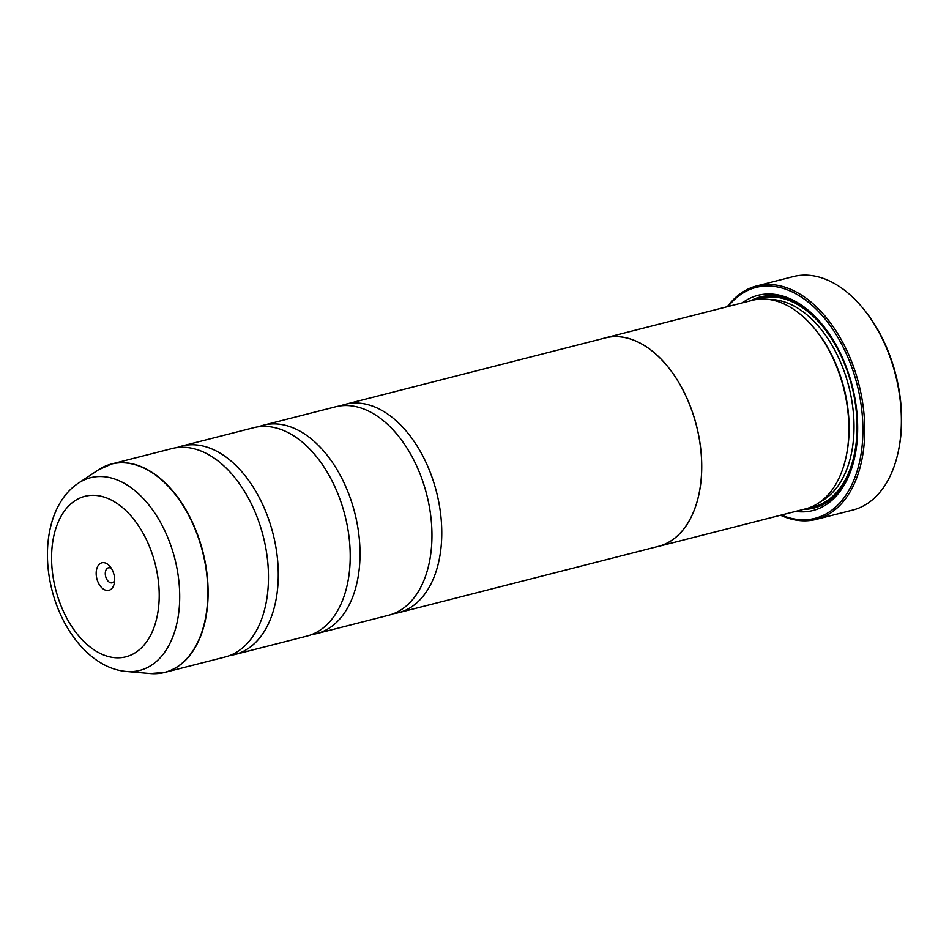 <?xml version="1.0" encoding="UTF-8"?>
<svg xmlns="http://www.w3.org/2000/svg" width="949" height="949" viewBox="0 0 949 949"><rect width="100%" height="100%" fill="white"/><g stroke="black" fill="none" stroke-linecap="round" stroke-linejoin="round"><path stroke-width="1.42" d="M126.478 671.477C91.246 668.571 60.878 630.326 51.092 586.292C41.554 545.034 50.677 501.475 78.387 483.16A99.443 61.673 75.7 0 1 175.85 562.971A99.443 61.673 75.7 0 1 126.478 671.477L150.274 673.541L164.829 672.39L225.186 656.981A107.545 66.703 -104.3 0 0 268.389 571.749A107.545 66.703 -104.3 0 0 264.297 540.74A107.545 66.703 -104.3 0 0 250.738 502.65A107.545 66.703 -104.3 0 0 171.983 448.557L111.614 463.978A107.545 66.703 75.7 0 1 203.94 556.161A107.545 66.703 75.7 0 1 164.829 672.39A107.545 66.703 75.7 0 1 157.831 673.553M230.014 655.427A107.545 66.703 -104.3 0 0 234.996 654.478L306.93 636.103A107.545 66.703 -104.3 0 0 350.122 550.871A107.545 66.703 -104.3 0 0 346.041 519.874A107.545 66.703 -104.3 0 0 332.482 481.784A107.545 66.703 -104.3 0 0 253.715 427.691L181.793 446.054A107.545 66.703 -104.3 0 0 176.965 447.608M311.758 634.549A107.545 66.703 -104.3 0 0 316.741 633.6L388.675 615.237A107.545 66.703 -104.3 0 0 431.866 530.005A107.545 66.703 -104.3 0 0 427.785 499.008A107.545 66.703 -104.3 0 0 414.227 460.917A107.545 66.703 -104.3 0 0 335.46 406.824L263.525 425.188A107.545 66.703 -104.3 0 0 258.697 426.742M862.083 307.251L863.021 308.378A118.305 73.381 75.7 0 1 897.007 379.671A118.305 73.381 75.7 0 1 898.857 448.723L898.573 450.158A120.452 74.71 -104.3 0 0 896.686 379.849A120.452 74.71 -104.3 0 0 862.083 307.251A120.452 74.71 -104.3 0 0 793.293 276.61L756.673 285.957A120.452 74.71 75.7 0 1 860.067 389.197A120.452 74.71 75.7 0 1 816.27 519.376A120.452 74.71 75.7 0 1 780.564 515.248M96.727 578.155A14.199 8.802 -104.3 0 0 105.766 590.231A14.199 8.802 -104.3 0 0 114.295 583.255A14.199 8.802 -104.3 0 0 114.07 574.975A14.199 8.802 -104.3 0 0 109.989 566.423A14.199 8.802 -104.3 0 0 99.467 564.109A14.199 8.802 -104.3 0 0 96.727 578.155M111.519 568.57A7.746 4.804 -104.3 0 0 108.388 567.81A7.746 4.804 -104.3 0 0 105.576 576.173A7.746 4.804 -104.3 0 0 112.219 582.816A7.746 4.804 -104.3 0 0 114.604 580.646M781.359 515.046A119.171 73.915 -104.3 0 0 858.299 389.6A119.171 73.915 -104.3 0 0 728.108 306.503M727.325 306.705A120.452 74.71 75.7 0 1 756.673 285.957M602.971 338.52A107.617 66.75 75.7 0 1 605.189 337.891L752.332 300.323A107.617 66.75 75.7 0 1 813.791 327.702L814.728 328.817A105.469 65.41 75.7 0 1 845.025 392.376A105.469 65.41 75.7 0 1 846.674 453.93L846.389 455.366A107.617 66.75 75.7 0 1 805.571 508.854L658.44 546.422A107.617 66.75 75.7 0 1 656.186 546.932M813.791 327.702A107.617 66.75 75.7 0 1 844.705 392.554A107.617 66.75 75.7 0 1 846.389 455.366M742.379 302.861A111.057 68.886 75.7 0 1 821.443 323.573A111.057 68.886 75.7 0 1 853.341 390.502A111.057 68.886 75.7 0 1 855.085 455.318A111.057 68.886 75.7 0 1 795.63 511.404M855.227 454.595A108.91 67.545 75.7 0 1 803.696 509.34M234.996 654.478A107.545 66.703 -104.3 0 0 274.107 538.237A107.545 66.703 -104.3 0 0 181.793 446.054M605.189 337.891A107.617 66.75 75.7 0 1 697.562 430.122A107.617 66.75 75.7 0 1 658.44 546.422M316.741 633.6A107.545 66.703 -104.3 0 0 355.851 517.371A107.545 66.703 -104.3 0 0 263.525 425.188M393.503 613.683A107.545 66.703 -104.3 0 0 398.485 612.734A107.545 66.703 -104.3 0 0 437.596 496.505A107.545 66.703 -104.3 0 0 345.27 404.321A107.545 66.703 -104.3 0 0 340.442 405.864M345.27 404.321L605.213 337.951A107.545 66.703 75.7 0 1 697.527 430.134A107.545 66.703 75.7 0 1 658.416 546.363L398.485 612.734M750.457 300.797A108.91 67.545 75.7 0 1 821.917 324.131M816.27 519.376L852.89 510.028A120.452 74.71 -104.3 0 0 898.573 450.158M104.912 466.315A107.545 66.703 75.7 0 1 111.614 463.978L98.293 469.945A107.51 66.679 -104.3 0 1 203.655 556.221A107.51 66.679 -104.3 0 1 150.274 673.541M769.07 299.469A105.469 65.41 75.7 0 1 849.924 391.13A105.469 65.41 75.7 0 1 820.683 501.582M756.472 299.481A107.617 66.75 75.7 0 1 852.878 390.466A107.617 66.75 75.7 0 1 809.604 507.608M156.004 567.3A82.824 51.365 -104.3 0 0 87.059 495.841A82.824 51.365 -104.3 0 0 54.793 585.818A82.824 51.365 -104.3 0 0 123.738 657.277A82.824 51.365 -104.3 0 0 156.004 567.3M78.387 483.16L98.293 469.945"/></g></svg>

